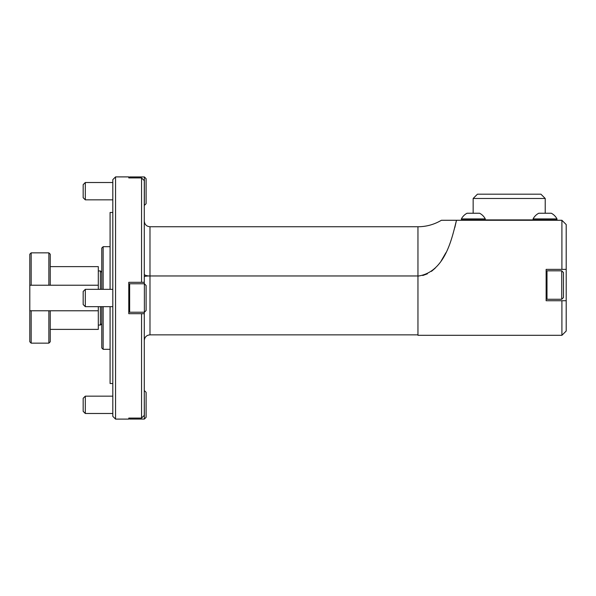 <?xml version="1.0" encoding="UTF-8"?>
<svg xmlns="http://www.w3.org/2000/svg" width="596" height="596" viewBox="0 0 596 596"><rect width="100%" height="100%" fill="white"/><g stroke="black" fill="none" stroke-linecap="round" stroke-linejoin="round"><path stroke-width="0.89" d="M467.041 213.249L479.631 213.249L467.041 213.249A13.499 13.499 0 0 0 461.386 218.911L461.386 219.909L556.984 219.909L556.984 218.911A13.499 13.499 0 0 0 551.33 213.249L548.909 213.249M441.39 220.274C434.164 224.55 426.356 226.711 417.96 226.756L149.991 226.756L149.991 275.963L417.96 275.963L417.96 335.31L561.909 335.31L561.909 300.734L566.2 300.734L566.2 269.355L561.909 269.355L561.909 220.274L566.2 224.565L566.2 269.355M473.149 198.475L477.441 194.184L540.93 194.184L545.221 198.475L473.149 198.475L473.149 213.249M550.92 219.909L551.851 220.274M461.386 218.911L485.286 218.911A13.499 13.499 0 0 0 479.631 213.256M533.085 219.909L533.085 218.911A13.499 13.499 0 0 1 538.739 213.249L551.33 213.249M533.085 218.911L556.984 218.911L556.984 219.909M566.2 300.734L566.2 331.026L561.909 335.31M561.909 300.734L546.13 300.734L546.13 269.355L561.909 269.355M454.815 227.553L456.499 220.274L441.39 220.274L456.499 220.274C452.23 236.634 445.711 272.238 417.96 276.097M422.765 275.516L427.377 273.832M431.444 271.359L435.192 268.17M441.249 260.802L445.905 252.726M561.909 220.274L456.499 220.274M546.994 270.815L546.994 299.274L561.73 299.274L561.73 270.815L546.994 270.815L546.13 271.679M561.73 270.815L563.466 272.551L563.466 297.546L561.73 299.274M85.302 289.336L85.302 306.664L83.164 304.526L83.164 291.474L85.302 289.336L112.815 289.336M129.645 303.453L129.645 312.23L144.381 312.23L144.381 283.77L129.645 283.77L129.645 303.453M144.381 283.77L146.109 285.499L146.109 310.501L144.381 312.23M85.302 396.161L85.302 413.49L83.164 411.352L83.164 398.292L85.302 396.161L112.815 396.161M129.645 418.079L129.645 419.055L144.381 419.055L144.284 390.596M144.381 390.596L146.109 392.324L146.109 417.319L144.381 419.055M115.549 419.1L112.815 416.366L112.815 179.634L115.549 176.9L115.549 419.1L128.781 419.1L128.781 418.079L129.645 419.055M85.302 182.51L85.302 199.839L83.164 197.708L83.164 184.648L85.302 182.51L112.815 182.51M144.381 176.945L146.109 178.681L146.109 203.676L144.381 205.404L144.381 176.945L129.645 176.945L129.645 177.921M129.645 176.945L128.781 177.921L141.55 177.921L141.55 282.31L144.284 282.31L144.284 283.77M128.781 418.079L141.55 418.079L144.284 415.323L144.284 312.23M115.549 176.9L128.781 176.9L128.781 177.921M144.284 282.31L144.284 180.677L141.55 177.921M141.55 282.31L128.781 282.31L128.781 313.69L141.55 313.69L141.55 418.079M144.284 313.69L141.55 313.69M110.081 306.664L110.081 383.526L112.815 383.526M112.815 212.474L110.081 212.474L110.081 289.336M48.865 285.231L48.865 252.846L31.171 252.846L31.171 285.231L50.235 285.231L50.235 254.209L48.865 252.846M50.235 266.621L98.31 266.621L98.31 285.231L50.235 285.231M31.171 285.231L29.8 285.231L29.8 254.209L31.171 252.846M31.171 343.154L48.865 343.154L48.865 310.769L31.171 310.769L31.171 343.154L29.8 341.791L29.8 285.231M50.235 329.379L98.31 329.379L98.31 310.769L50.235 310.769L50.235 341.791L48.865 343.154M98.31 310.769L98.31 306.664M98.31 289.336L98.31 285.231M98.31 325.051L100.411 325.051L100.411 306.664M100.411 289.336L100.411 270.949L98.31 270.949M31.171 310.769L29.8 310.769M50.235 310.769L48.865 310.769M101.774 289.336L101.774 248.055L103.145 246.684L103.145 289.336M103.145 306.664L103.145 349.316L101.774 347.945L101.774 306.664M417.96 226.756L417.96 275.963M144.284 276.753A5.699 0.797 180 0 1 149.991 275.963L149.991 334.855L417.96 334.855M144.284 274.197A5.699 1.766 180 0 0 149.991 275.963M149.991 334.855C146.527 335.19 144.627 337.09 144.284 340.554M149.991 226.756C146.527 226.413 144.627 224.513 144.284 221.049M545.221 198.475L545.221 213.249M466.519 220.274L467.45 219.909M485.286 219.909L485.286 218.911M546.13 298.41L546.994 299.274M112.815 306.664L85.302 306.664M128.781 311.365L129.645 312.23M128.781 284.635L129.645 283.77M112.815 413.49L85.302 413.49M112.815 199.839L85.302 199.839M103.145 349.316L110.081 349.316M103.145 246.684L110.081 246.684M101.774 272.32L100.411 270.949M101.774 323.68L100.411 325.051"/></g></svg>
